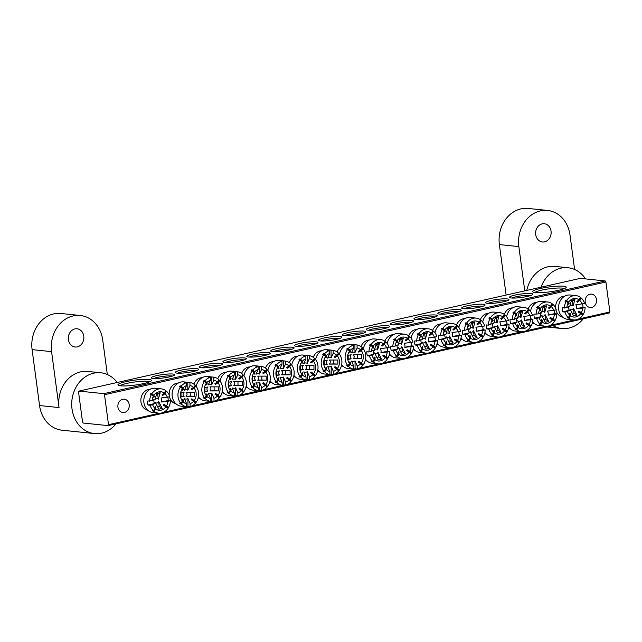 <?xml version="1.0" encoding="UTF-8"?>
<svg xmlns="http://www.w3.org/2000/svg" width="642" height="642" viewBox="0 0 642 642"><rect width="100%" height="100%" fill="white"/><g stroke="black" fill="none" stroke-linecap="round" stroke-linejoin="round"><path stroke-width="0.96" d="M68.413 339.626A9.165 7.752 95.9 0 0 75.146 347.017A9.165 7.752 95.9 0 0 83.765 336.175A9.165 7.752 95.9 0 0 77.032 328.784A9.165 7.752 95.9 0 0 68.413 339.626M117.221 382.48A30.559 25.841 95.9 0 0 100.754 372.777L87.769 371.429A30.559 25.841 95.9 0 0 59.032 407.574L51.577 351.639A30.559 25.841 -84.1 0 1 80.306 315.495A30.559 25.841 -84.1 0 1 102.736 340.14L107.318 374.511M100.754 372.777A30.559 25.841 95.9 0 0 72.016 408.922A30.559 25.841 95.9 0 0 94.446 433.567A30.559 25.841 95.9 0 0 116.025 423.84M80.306 315.495L60.838 313.481A30.559 25.841 95.9 0 0 32.1 349.625L39.563 405.551L59.032 407.574M94.446 433.567L61.993 430.196A30.559 25.841 -84.1 0 1 39.563 405.551M147.861 410.35A10.593 8.956 -84.1 0 1 140.959 401.956A10.593 8.956 -84.1 0 1 150.035 389.381M562.617 317.116A10.593 8.956 -84.1 0 1 555.948 309.95M120.56 385.818A16.909 2.472 172.4 0 1 118.184 385.208A16.909 2.472 172.4 0 1 128.705 381.091A16.909 2.472 172.4 0 1 148.864 379.454A16.909 2.472 172.4 0 1 151.335 380.778A16.909 2.472 172.4 0 1 138.343 384.59A16.909 2.472 172.4 0 1 120.56 385.818M149.682 381.797A15.28 2.231 -7.6 0 0 147.716 381.356A15.28 2.231 -7.6 0 0 132.083 382.391A15.28 2.231 -7.6 0 0 120.046 385.754M535.316 292.583A16.909 2.472 172.4 0 1 532.94 291.974A16.909 2.472 172.4 0 1 543.461 287.857A16.909 2.472 172.4 0 1 563.628 286.212A16.909 2.472 172.4 0 1 566.092 287.544A16.909 2.472 172.4 0 1 553.099 291.356A16.909 2.472 172.4 0 1 535.316 292.583M564.438 288.563A15.28 2.231 -7.6 0 0 562.472 288.122A15.28 2.231 -7.6 0 0 546.84 289.157A15.28 2.231 -7.6 0 0 534.802 292.519M534.313 323.48A10.593 8.956 -84.1 0 1 532.435 322.798M510.438 328.848A10.593 8.956 -84.1 0 1 508.56 328.166M486.556 334.217A10.593 8.956 -84.1 0 1 484.686 333.535M462.681 339.586A10.593 8.956 -84.1 0 1 460.812 338.904M438.807 344.955A10.593 8.956 -84.1 0 1 436.937 344.272M414.933 350.315A10.593 8.956 -84.1 0 1 413.055 349.633M391.058 355.684A10.593 8.956 -84.1 0 1 389.18 355.002M511.265 297.984A11.813 1.725 172.4 0 1 509.612 297.559A11.813 1.725 172.4 0 1 516.962 294.686A11.813 1.725 172.4 0 1 531.054 293.538A11.813 1.725 172.4 0 1 532.78 294.469A11.813 1.725 172.4 0 1 523.695 297.126A11.813 1.725 172.4 0 1 511.265 297.984M530.629 295.553A10.184 1.485 -7.6 0 0 529.899 295.44A10.184 1.485 -7.6 0 0 520.405 295.994A10.184 1.485 -7.6 0 0 511.971 298.04M487.39 303.353A11.813 1.725 172.4 0 1 485.737 302.928A11.813 1.725 172.4 0 1 493.088 300.055A11.813 1.725 172.4 0 1 507.172 298.907A11.813 1.725 172.4 0 1 508.897 299.838A11.813 1.725 172.4 0 1 499.821 302.494A11.813 1.725 172.4 0 1 487.39 303.353M506.747 300.921A10.184 1.485 -7.6 0 0 506.024 300.809A10.184 1.485 -7.6 0 0 496.531 301.363A10.184 1.485 -7.6 0 0 488.097 303.409M463.516 308.722A11.813 1.725 172.4 0 1 461.855 308.296A11.813 1.725 172.4 0 1 469.214 305.415A11.813 1.725 172.4 0 1 483.298 304.276A11.813 1.725 172.4 0 1 485.023 305.199A11.813 1.725 172.4 0 1 475.947 307.863A11.813 1.725 172.4 0 1 463.516 308.722M482.872 306.282A10.184 1.485 -7.6 0 0 482.15 306.178A10.184 1.485 -7.6 0 0 472.648 306.724A10.184 1.485 -7.6 0 0 464.214 308.778M439.642 314.082A11.813 1.725 172.4 0 1 437.98 313.657A11.813 1.725 172.4 0 1 445.331 310.784A11.813 1.725 172.4 0 1 459.423 309.637A11.813 1.725 172.4 0 1 461.149 310.567A11.813 1.725 172.4 0 1 452.072 313.232A11.813 1.725 172.4 0 1 439.642 314.082M458.998 311.651A10.184 1.485 -7.6 0 0 458.276 311.547A10.184 1.485 -7.6 0 0 448.774 312.092A10.184 1.485 -7.6 0 0 440.34 314.139M415.767 319.451A11.813 1.725 172.4 0 1 414.106 319.026A11.813 1.725 172.4 0 1 421.457 316.153A11.813 1.725 172.4 0 1 435.549 315.005A11.813 1.725 172.4 0 1 437.274 315.936A11.813 1.725 172.4 0 1 428.19 318.601A11.813 1.725 172.4 0 1 415.767 319.451M435.124 317.02A10.184 1.485 -7.6 0 0 434.393 316.907A10.184 1.485 -7.6 0 0 424.9 317.461A10.184 1.485 -7.6 0 0 416.465 319.507M391.885 324.82A11.813 1.725 172.4 0 1 390.232 324.395A11.813 1.725 172.4 0 1 397.583 321.522A11.813 1.725 172.4 0 1 411.674 320.374A11.813 1.725 172.4 0 1 413.4 321.305A11.813 1.725 172.4 0 1 404.316 323.961A11.813 1.725 172.4 0 1 391.885 324.82M411.249 322.388A10.184 1.485 -7.6 0 0 410.519 322.276A10.184 1.485 -7.6 0 0 401.025 322.83A10.184 1.485 -7.6 0 0 392.591 324.876M368.01 330.189A11.813 1.725 172.4 0 1 366.357 329.763A11.813 1.725 172.4 0 1 373.708 326.89A11.813 1.725 172.4 0 1 387.792 325.743A11.813 1.725 172.4 0 1 389.517 326.674A11.813 1.725 172.4 0 1 380.441 329.33A11.813 1.725 172.4 0 1 368.01 330.189M387.375 327.757A10.184 1.485 -7.6 0 0 386.644 327.645A10.184 1.485 -7.6 0 0 377.151 328.198A10.184 1.485 -7.6 0 0 368.717 330.245M367.184 361.053A10.593 8.956 -84.1 0 1 365.306 360.371M344.136 335.557A11.813 1.725 172.4 0 1 342.483 335.132A11.813 1.725 172.4 0 1 349.834 332.251A11.813 1.725 172.4 0 1 363.918 331.112A11.813 1.725 172.4 0 1 365.643 332.034A11.813 1.725 172.4 0 1 356.567 334.699A11.813 1.725 172.4 0 1 344.136 335.557M363.492 333.118A10.184 1.485 -7.6 0 0 362.77 333.013A10.184 1.485 -7.6 0 0 353.269 333.559A10.184 1.485 -7.6 0 0 344.834 335.614M176.173 403.987A10.593 8.956 -84.1 0 1 169.496 396.82M200.047 398.626A10.593 8.956 -84.1 0 1 198.177 397.944M223.922 393.257A10.593 8.956 -84.1 0 1 222.052 392.575M247.804 387.888A10.593 8.956 -84.1 0 1 245.926 387.206M271.678 382.52A10.593 8.956 -84.1 0 1 269.8 381.838M295.553 377.151A10.593 8.956 -84.1 0 1 293.683 376.469M319.427 371.79A10.593 8.956 -84.1 0 1 317.557 371.108M153.133 378.491A11.813 1.725 172.4 0 1 151.472 378.066A11.813 1.725 172.4 0 1 158.823 375.193A11.813 1.725 172.4 0 1 172.915 374.045A11.813 1.725 172.4 0 1 174.64 374.976A11.813 1.725 172.4 0 1 165.556 377.632A11.813 1.725 172.4 0 1 153.133 378.491M172.489 376.06A10.184 1.485 -7.6 0 0 171.759 375.947A10.184 1.485 -7.6 0 0 162.266 376.501A10.184 1.485 -7.6 0 0 153.831 378.547M177.007 373.122A11.813 1.725 172.4 0 1 175.346 372.697A11.813 1.725 172.4 0 1 182.697 369.824A11.813 1.725 172.4 0 1 196.789 368.677A11.813 1.725 172.4 0 1 198.514 369.607A11.813 1.725 172.4 0 1 189.438 372.272A11.813 1.725 172.4 0 1 177.007 373.122M196.364 370.691A10.184 1.485 -7.6 0 0 195.641 370.578A10.184 1.485 -7.6 0 0 186.14 371.132A10.184 1.485 -7.6 0 0 177.706 373.179M200.882 367.754A11.813 1.725 172.4 0 1 199.221 367.328A11.813 1.725 172.4 0 1 206.58 364.455A11.813 1.725 172.4 0 1 220.663 363.308A11.813 1.725 172.4 0 1 222.389 364.239A11.813 1.725 172.4 0 1 213.313 366.903A11.813 1.725 172.4 0 1 200.882 367.754M220.238 365.322A10.184 1.485 -7.6 0 0 219.516 365.218A10.184 1.485 -7.6 0 0 210.014 365.763A10.184 1.485 -7.6 0 0 201.58 367.81M224.756 362.393A11.813 1.725 172.4 0 1 223.103 361.968A11.813 1.725 172.4 0 1 230.454 359.087A11.813 1.725 172.4 0 1 244.538 357.947A11.813 1.725 172.4 0 1 246.263 358.87A11.813 1.725 172.4 0 1 237.187 361.534A11.813 1.725 172.4 0 1 224.756 362.393M244.112 359.953A10.184 1.485 -7.6 0 0 243.39 359.849A10.184 1.485 -7.6 0 0 233.897 360.395A10.184 1.485 -7.6 0 0 225.462 362.449M248.631 357.024A11.813 1.725 172.4 0 1 246.977 356.599A11.813 1.725 172.4 0 1 254.328 353.726A11.813 1.725 172.4 0 1 268.42 352.578A11.813 1.725 172.4 0 1 270.146 353.509A11.813 1.725 172.4 0 1 261.061 356.166A11.813 1.725 172.4 0 1 248.631 357.024M267.995 354.593A10.184 1.485 -7.6 0 0 267.265 354.48A10.184 1.485 -7.6 0 0 257.771 355.034A10.184 1.485 -7.6 0 0 249.337 357.08M272.513 351.655A11.813 1.725 172.4 0 1 270.852 351.23A11.813 1.725 172.4 0 1 278.203 348.357A11.813 1.725 172.4 0 1 292.295 347.21A11.813 1.725 172.4 0 1 294.02 348.141A11.813 1.725 172.4 0 1 284.936 350.797A11.813 1.725 172.4 0 1 272.513 351.655M291.869 349.224A10.184 1.485 -7.6 0 0 291.139 349.112A10.184 1.485 -7.6 0 0 281.645 349.665A10.184 1.485 -7.6 0 0 273.211 351.712M296.387 346.287A11.813 1.725 172.4 0 1 294.726 345.861A11.813 1.725 172.4 0 1 302.077 342.988A11.813 1.725 172.4 0 1 316.169 341.841A11.813 1.725 172.4 0 1 317.894 342.772A11.813 1.725 172.4 0 1 308.81 345.436A11.813 1.725 172.4 0 1 296.387 346.287M315.744 343.855A10.184 1.485 -7.6 0 0 315.013 343.743A10.184 1.485 -7.6 0 0 305.52 344.297A10.184 1.485 -7.6 0 0 297.085 346.343M343.301 366.422A10.593 8.956 -84.1 0 1 341.432 365.739M320.262 340.918A11.813 1.725 172.4 0 1 318.601 340.493A11.813 1.725 172.4 0 1 325.951 337.62A11.813 1.725 172.4 0 1 340.043 336.472A11.813 1.725 172.4 0 1 341.769 337.403A11.813 1.725 172.4 0 1 332.692 340.067A11.813 1.725 172.4 0 1 320.262 340.918M339.618 338.486A10.184 1.485 -7.6 0 0 338.896 338.382A10.184 1.485 -7.6 0 0 329.394 338.928A10.184 1.485 -7.6 0 0 320.96 340.974M117.935 407.124A6.725 5.682 95.9 0 0 122.871 412.549A6.725 5.682 95.9 0 0 129.194 404.596A6.725 5.682 95.9 0 0 124.259 399.18A6.725 5.682 95.9 0 0 117.935 407.124M585.215 302.085A6.725 5.682 95.9 0 0 590.15 307.51A6.725 5.682 95.9 0 0 596.474 299.557A6.725 5.682 95.9 0 0 591.539 294.132A6.725 5.682 95.9 0 0 585.215 302.085M555.659 308.2A10.593 8.956 -84.1 0 1 564.799 296.147M528.125 308.995A10.593 8.956 -84.1 0 1 536.487 302.51M504.251 314.355A10.593 8.956 -84.1 0 1 512.613 307.879M480.368 319.724A10.593 8.956 -84.1 0 1 488.731 313.248M456.494 325.093A10.593 8.956 -84.1 0 1 464.856 318.617M432.62 330.461A10.593 8.956 -84.1 0 1 440.982 323.977M408.745 335.83A10.593 8.956 -84.1 0 1 417.107 329.346M384.871 341.191A10.593 8.956 -84.1 0 1 393.233 334.715M169.207 395.071A10.593 8.956 -84.1 0 1 178.348 383.017M193.86 384.133A10.593 8.956 -84.1 0 1 202.222 377.648M217.734 378.764A10.593 8.956 -84.1 0 1 226.096 372.288M241.617 373.395A10.593 8.956 -84.1 0 1 249.979 366.919M265.491 368.026A10.593 8.956 -84.1 0 1 273.853 361.55M289.365 362.666A10.593 8.956 -84.1 0 1 297.728 356.182M313.24 357.297A10.593 8.956 -84.1 0 1 321.602 350.813M337.114 351.928A10.593 8.956 -84.1 0 1 345.476 345.452M605.904 282.007L609.9 311.972L609.491 312.911L108.097 425.622L83.219 423.038L82.545 421.987L78.549 392.021L78.95 391.082L103.835 393.658L605.229 280.947L605.904 282.007L104.51 394.718L108.506 424.675L159.497 413.215M163.63 412.284L189.358 406.506M191.942 405.921L213.232 401.138M215.816 400.56L237.107 395.769M239.691 395.191L260.981 390.4M263.565 389.822L284.855 385.04M287.439 384.454L308.738 379.671M311.314 379.085L332.612 374.302M335.196 373.724L356.487 368.933M359.071 368.356L378.812 363.918M382.945 362.987L402.686 358.549M406.819 357.618L426.561 353.18M430.694 352.249L450.435 347.812M454.576 346.889L474.318 342.451M478.451 341.52L498.192 337.082M502.325 336.151L522.066 331.713M526.199 330.782L545.941 326.345M550.074 325.414L574.253 319.981M578.386 319.05L609.9 311.972M360.997 346.56A10.593 8.956 -84.1 0 1 369.359 340.083M78.95 391.082L580.344 278.371L605.229 280.947M108.097 425.622L108.506 424.675M104.51 394.718L103.835 393.658M535.701 234.587A9.165 7.752 95.9 0 0 542.426 241.978A9.165 7.752 95.9 0 0 551.045 231.136A9.165 7.752 95.9 0 0 544.32 223.745A9.165 7.752 95.9 0 0 535.701 234.587M585.544 278.909A30.559 25.841 95.9 0 0 568.034 267.738L555.057 266.39A30.559 25.841 95.9 0 0 526.785 290.409M568.034 267.738A30.559 25.841 95.9 0 0 541.046 287.207M574.606 269.471L570.016 235.1A30.559 25.841 -84.1 0 0 547.594 210.456A30.559 25.841 -84.1 0 0 518.856 246.6L524.763 290.866M547.594 210.456L528.117 208.433A30.559 25.841 95.9 0 0 499.388 244.578L506.121 295.055M552.882 325.638A30.559 25.841 95.9 0 0 561.734 328.519A30.559 25.841 95.9 0 0 583.313 318.793M377.921 352.097L381.573 359.119L378.162 359.889L374.511 352.867A2.327 1.966 -84.1 0 0 377.921 352.097L378.571 356.984L381.573 359.119M384.783 341.801L385.762 341.905A12.222 10.336 95.9 0 1 389.132 347.45L380.385 348.702A4.654 3.94 -84.1 0 1 381.043 350.612A4.654 3.94 -84.1 0 1 380.923 352.699L387.182 352.001A9.309 7.873 95.9 0 1 385.93 356.503L383.25 355.082A6.982 5.906 -84.1 0 1 382.744 355.925L387.415 358.974A12.222 10.336 95.9 0 1 380.915 363.701A12.222 10.336 95.9 0 1 378.05 363.87A12.222 10.336 95.9 0 1 373.564 362.088L375.016 359.68A9.309 7.873 95.9 0 0 385.425 357.345M374.326 358.918L375.097 357.642L375.016 359.68M375.097 357.642A6.982 5.906 -84.1 0 1 374.398 357.072L374.318 359.111L372.866 361.518A12.222 10.336 95.9 0 1 369.487 355.981L371.975 355.419A9.309 7.873 95.9 0 0 374.318 359.111M371.975 355.419L373.909 354.272A4.654 3.94 -84.1 0 1 373.251 352.362A4.654 3.94 -84.1 0 1 373.379 350.275L368.957 351.985L366.791 351.76A12.222 10.336 95.9 0 0 367.328 355.756L369.487 355.981M386.653 348.004A9.309 7.873 95.9 0 0 384.301 344.313L382.054 346.126A6.982 5.906 -84.1 0 0 381.364 345.557L383.611 343.743L385.064 341.335A12.222 10.336 95.9 0 0 380.57 339.554L374.727 338.952A12.222 10.336 95.9 0 0 371.87 339.12A12.222 10.336 95.9 0 0 363.356 348.895M380.57 339.554A12.222 10.336 95.9 0 0 377.713 339.73A12.222 10.336 95.9 0 0 371.204 344.449L373.203 346.078L373.716 347.274L370.129 344.337L371.204 344.449M387.142 347.892A12.222 10.336 -84.1 0 1 387.503 351.214L389.67 351.439L387.182 352.001M386.653 358.356A12.222 10.336 95.9 0 0 386.845 358.019L387.928 358.132A12.222 10.336 95.9 0 0 389.67 351.439M387.928 358.132L385.93 356.503M383.611 343.743A9.309 7.873 95.9 0 0 373.203 346.078M384.301 344.313L385.762 341.905M373.909 354.272L367.328 355.756M370.129 344.337A12.222 10.336 95.9 0 0 369.615 345.179L370.699 345.292L372.689 346.921A9.309 7.873 95.9 0 0 371.437 351.423M370.699 345.292A12.222 10.336 95.9 0 0 368.957 351.985M387.503 351.214L380.923 352.699M373.716 347.274A6.982 5.906 -84.1 0 0 373.211 348.116L372.689 346.921M382.054 346.126L383.394 343.911M386.845 358.019L383.25 355.082M372.866 361.518L371.782 361.406A12.222 10.336 95.9 0 0 372.48 361.976L372.761 361.51M372.48 361.976L373.564 362.088M365.547 359.287A12.222 10.336 95.9 0 0 372.208 363.268L378.05 363.87M376.974 345.003L379.478 343.438L376.068 344.2L374.214 350.652A2.327 1.966 -84.1 0 1 377.624 349.89L376.974 345.003L375.698 345.284M379.478 343.438L377.624 349.89M376.766 357.393L378.571 356.984M351.254 358.822L348.181 359.408L348.149 355.347L351.222 354.761A2.327 1.966 -84.1 0 0 351.254 358.822L348.157 358.982M357.233 366.06A9.309 7.873 95.9 0 0 360.756 363.725L362.513 365.691A12.222 10.336 95.9 0 1 357.249 369.014L357.233 366.06L355.026 360.94A4.654 3.94 -84.1 0 1 353.309 361.502A4.654 3.94 -84.1 0 1 351.575 361.117L353.774 366.237A9.309 7.873 95.9 0 1 350.219 364.271L350.524 362.441A6.982 5.906 -84.1 0 1 349.906 361.751L349.609 363.581L347.876 365.723L346.792 365.611A12.222 10.336 95.9 0 0 347.41 366.301L348.494 366.413A12.222 10.336 95.9 0 0 353.798 369.19L353.774 366.237M354.97 352.594L357.096 347.924L357.072 344.971L354.906 344.746L354.97 352.594A4.654 3.94 -84.1 0 0 353.236 352.209A4.654 3.94 -84.1 0 0 351.511 352.771L353.646 348.1A9.309 7.873 95.9 0 0 350.115 350.428L350.444 351.896A6.982 5.906 -84.1 0 0 349.842 352.643L349.513 351.182A9.309 7.873 95.9 0 0 349.609 363.581L350.524 362.441M341.672 364.656A12.222 10.336 95.9 0 0 348.333 368.628L352.009 369.014A12.222 10.336 -84.1 0 1 351.639 368.965L353.798 369.19M361.903 365.009A12.222 10.336 95.9 0 0 362.04 364.833L363.123 364.945A12.222 10.336 95.9 0 0 365.796 356.551A12.222 10.336 95.9 0 0 362.995 348.437L361.269 350.58L358.798 352.185L360.643 349.898A9.309 7.873 95.9 0 0 357.096 347.924M357.249 369.014L355.09 368.789A12.222 10.336 -84.1 0 1 353.798 369.014M350.444 351.896L347.274 348.357A12.222 10.336 95.9 0 0 346.672 349.104L347.755 349.216A12.222 10.336 95.9 0 0 345.083 357.61A12.222 10.336 95.9 0 0 347.876 365.723L347.41 366.301M347.755 349.216L349.513 351.182M348.494 366.413L350.219 364.271M363.123 364.945L361.358 362.979A9.309 7.873 95.9 0 0 361.269 350.58M353.646 348.1L353.622 345.147A12.222 10.336 95.9 0 0 348.357 348.462L350.115 350.428M354.906 344.746A12.222 10.336 95.9 0 0 354.536 344.698A12.222 10.336 95.9 0 0 351.455 344.923L353.622 345.147M357.072 344.971A12.222 10.336 95.9 0 1 362.377 347.747L360.652 349.89L358.18 351.495A6.982 5.906 -84.1 0 1 358.798 352.185M355.09 368.789L355.026 360.94M361.919 348.325L362.995 348.437M362.04 364.833L358.87 361.294L361.358 362.979M360.756 363.725L358.26 362.04A6.982 5.906 -84.1 0 0 358.87 361.294M347.274 348.357L348.357 348.462M354.536 344.698L350.853 344.321A12.222 10.336 95.9 0 0 339.482 354.264M357.385 358.509L361.735 358.717L361.703 354.649L353.132 354.665A2.327 1.966 -84.1 0 1 353.164 358.726L357.385 358.509L357.353 354.641M361.735 358.717L353.164 358.726M158.606 401.402L162.257 408.424L158.847 409.187L155.195 402.165A2.327 1.966 -84.1 0 0 158.606 401.402L159.256 406.29L162.257 408.424M165.459 391.106L166.447 391.203A12.222 10.336 95.9 0 1 169.817 396.748L161.07 398A4.654 3.94 -84.1 0 1 161.728 399.91A4.654 3.94 -84.1 0 1 161.599 401.996L167.867 401.298A9.309 7.873 95.9 0 1 166.615 405.8L163.935 404.38A6.982 5.906 -84.1 0 1 163.429 405.222L168.1 408.28A12.222 10.336 95.9 0 1 161.591 412.999A12.222 10.336 95.9 0 1 158.734 413.175A12.222 10.336 95.9 0 1 154.24 411.394L155.701 408.986A9.309 7.873 95.9 0 0 166.109 406.643M155.011 408.224L155.781 406.948L155.701 408.986M155.781 406.948A6.982 5.906 -84.1 0 1 155.083 406.37L155.003 408.416L153.55 410.824A12.222 10.336 95.9 0 1 150.172 405.279L152.652 404.725A9.309 7.873 95.9 0 0 155.003 408.416M152.652 404.725L154.594 403.577A4.654 3.94 -84.1 0 1 153.936 401.667A4.654 3.94 -84.1 0 1 154.056 399.581L152.122 400.728L147.475 401.057A12.222 10.336 95.9 0 0 148.005 405.054L150.172 405.279M167.337 397.31A9.309 7.873 95.9 0 0 164.986 393.618L162.739 395.432A6.982 5.906 -84.1 0 0 162.041 394.862L164.288 393.04L165.748 390.633A12.222 10.336 95.9 0 0 161.254 388.859L155.412 388.25A12.222 10.336 95.9 0 0 152.555 388.426A12.222 10.336 95.9 0 0 143.8 401.033A12.222 10.336 95.9 0 0 152.892 412.565L158.734 413.175M161.254 388.859A12.222 10.336 95.9 0 0 158.397 389.028A12.222 10.336 95.9 0 0 151.889 393.747L153.887 395.384L154.401 396.579L150.806 393.634L151.889 393.747M167.827 397.197A12.222 10.336 -84.1 0 1 168.188 400.52L170.355 400.744L167.867 401.298M167.337 407.654A12.222 10.336 95.9 0 0 167.53 407.325L168.605 407.437A12.222 10.336 95.9 0 0 170.355 400.744M168.605 407.437L166.615 405.8M164.288 393.04A9.309 7.873 95.9 0 0 153.887 395.384M164.986 393.618L166.447 391.203M154.594 403.577L148.005 405.054M150.806 393.634A12.222 10.336 95.9 0 0 150.3 394.477L151.384 394.589L153.374 396.226A9.309 7.873 95.9 0 0 152.122 400.728M151.384 394.589A12.222 10.336 95.9 0 0 149.642 401.282M168.188 400.52L161.599 401.996M154.401 396.579A6.982 5.906 -84.1 0 0 153.887 397.422L153.374 396.226M162.739 395.432L164.079 393.217M167.53 407.325L163.935 404.38M153.55 410.824L152.467 410.711A12.222 10.336 95.9 0 0 153.165 411.281L153.446 410.808M153.165 411.281L154.24 411.394M157.659 394.3L160.163 392.735L156.752 393.506L154.899 399.958A2.327 1.966 -84.1 0 1 158.309 399.188L157.659 394.3L156.383 394.589M160.163 392.735L158.309 399.188M157.442 406.691L159.256 406.29M573.362 308.168L577.014 315.19L573.603 315.952L569.952 308.93A2.327 1.966 -84.1 0 0 573.362 308.168L574.012 313.055L577.014 315.19M580.224 297.872L581.203 297.968A12.222 10.336 95.9 0 1 584.573 303.514L575.826 304.765A4.654 3.94 -84.1 0 1 576.484 306.675A4.654 3.94 -84.1 0 1 576.364 308.762L582.623 308.064A9.309 7.873 95.9 0 1 581.371 312.566L578.691 311.145A6.982 5.906 -84.1 0 1 578.185 311.988L582.856 315.045A12.222 10.336 95.9 0 1 576.356 319.764A12.222 10.336 95.9 0 1 573.491 319.933A12.222 10.336 95.9 0 1 569.005 318.159L570.457 315.752A9.309 7.873 95.9 0 0 580.866 313.408M569.767 314.989L570.537 313.705L570.457 315.752M570.537 313.705A6.982 5.906 -84.1 0 1 569.839 313.135L569.759 315.182L568.306 317.589A12.222 10.336 95.9 0 1 564.928 312.044L567.416 311.49A9.309 7.873 95.9 0 0 569.759 315.182M567.416 311.49L569.35 310.343A4.654 3.94 -84.1 0 1 568.692 308.433A4.654 3.94 -84.1 0 1 568.82 306.346L566.878 307.494L562.231 307.823A12.222 10.336 95.9 0 0 562.769 311.819L564.928 312.044M582.093 304.075A9.309 7.873 95.9 0 0 579.742 300.376L577.495 302.197A6.982 5.906 -84.1 0 0 576.805 301.628L579.052 299.806L580.504 297.398A12.222 10.336 95.9 0 0 576.01 295.625L570.168 295.015A12.222 10.336 95.9 0 0 567.311 295.192A12.222 10.336 95.9 0 0 558.556 307.799A12.222 10.336 95.9 0 0 567.648 319.331L573.491 319.933M576.01 295.625A12.222 10.336 95.9 0 0 573.154 295.793A12.222 10.336 95.9 0 0 566.645 300.512L568.643 302.149L569.157 303.345L565.57 300.4L566.645 300.512M582.583 303.963A12.222 10.336 -84.1 0 1 582.944 307.285L585.111 307.51L582.623 308.064M582.093 314.42A12.222 10.336 95.9 0 0 582.286 314.09L583.369 314.203A12.222 10.336 95.9 0 0 585.111 307.51M583.369 314.203L581.371 312.566M579.052 299.806A9.309 7.873 95.9 0 0 568.643 302.149M579.742 300.376L581.203 297.968M569.35 310.343L562.769 311.819M565.57 300.4A12.222 10.336 95.9 0 0 565.056 301.242L566.14 301.355L568.13 302.992A9.309 7.873 95.9 0 0 566.878 307.494M566.14 301.355A12.222 10.336 95.9 0 0 564.398 308.048M582.944 307.285L576.364 308.762M569.157 303.345A6.982 5.906 -84.1 0 0 568.652 304.188L568.13 302.992M577.495 302.197L578.835 299.983M582.286 314.09L578.691 311.145M568.306 317.589L567.223 317.477A12.222 10.336 95.9 0 0 567.921 318.047L568.202 317.573M567.921 318.047L569.005 318.159M572.415 301.066L574.919 299.501L571.508 300.271L569.655 306.724A2.327 1.966 -84.1 0 1 573.065 305.953L572.415 301.066L571.139 301.355M574.919 299.501L573.065 305.953M572.207 313.457L574.012 313.055M401.796 346.728L405.447 353.758L402.036 354.52L398.385 347.499A2.327 1.966 -84.1 0 0 401.796 346.728L402.446 351.615L405.447 353.758M408.657 336.44L409.636 336.536A12.222 10.336 95.9 0 1 413.007 342.082L404.259 343.334A4.654 3.94 -84.1 0 1 404.925 345.244A4.654 3.94 -84.1 0 1 404.797 347.33L411.065 346.632A9.309 7.873 95.9 0 1 409.805 351.134L407.124 349.713A6.982 5.906 -84.1 0 1 406.619 350.556L411.289 353.606A12.222 10.336 95.9 0 1 404.789 358.332A12.222 10.336 95.9 0 1 401.924 358.501A12.222 10.336 95.9 0 1 397.438 356.727L398.891 354.32A9.309 7.873 95.9 0 0 409.299 351.976M398.2 353.557L398.979 352.273L398.891 354.32M398.979 352.273A6.982 5.906 -84.1 0 1 398.281 351.704L398.192 353.742L396.74 356.149A12.222 10.336 95.9 0 1 393.361 350.612L395.849 350.05A9.309 7.873 95.9 0 0 398.192 353.742M395.849 350.05L397.783 348.911A4.654 3.94 -84.1 0 1 397.125 347.001A4.654 3.94 -84.1 0 1 397.254 344.915L395.312 346.062L390.665 346.391A12.222 10.336 95.9 0 0 391.203 350.388L393.361 350.612M410.527 342.635A9.309 7.873 95.9 0 0 408.184 338.944L405.937 340.766A6.982 5.906 -84.1 0 0 405.238 340.188L407.485 338.374L408.938 335.967A12.222 10.336 95.9 0 0 404.452 334.185L398.61 333.583A12.222 10.336 95.9 0 0 395.745 333.752A12.222 10.336 95.9 0 0 387.23 343.534M404.452 334.185A12.222 10.336 95.9 0 0 401.587 334.362A12.222 10.336 95.9 0 0 395.087 339.08L397.077 340.717L397.591 341.913L394.003 338.968L395.087 339.08M411.024 342.531A12.222 10.336 -84.1 0 1 411.378 345.853L413.544 346.078L411.065 346.632M410.527 352.988A12.222 10.336 95.9 0 0 410.719 352.659L411.803 352.771A12.222 10.336 95.9 0 0 413.544 346.078M411.803 352.771L409.805 351.134M407.485 338.374A9.309 7.873 95.9 0 0 397.077 340.717M408.184 338.944L409.636 336.536M397.783 348.911L391.203 350.388M394.003 338.968A12.222 10.336 95.9 0 0 393.49 339.811L394.573 339.923L396.571 341.56A9.309 7.873 95.9 0 0 395.312 346.062M394.573 339.923A12.222 10.336 95.9 0 0 392.832 346.616M411.378 345.853L404.797 347.33M397.591 341.913A6.982 5.906 -84.1 0 0 397.085 342.748L396.571 341.56M405.937 340.766L407.277 338.543M410.719 352.659L407.124 349.713M396.74 356.149L395.657 356.037A12.222 10.336 95.9 0 0 396.355 356.615L396.636 356.141M396.355 356.615L397.438 356.727M387.439 349.705A12.222 10.336 95.9 0 0 387.953 351.262M389.429 353.927A12.222 10.336 95.9 0 0 396.082 357.899L401.924 358.501M400.849 339.634L403.353 338.069L399.942 338.832L398.088 345.284A2.327 1.966 -84.1 0 1 401.499 344.521L400.849 339.634L399.573 339.923M403.353 338.069L401.499 344.521M400.64 352.025L402.446 351.615M327.372 364.191L324.306 364.776L324.274 360.708L327.348 360.13A2.327 1.966 -84.1 0 0 327.372 364.191L324.274 364.351M333.35 371.421A9.309 7.873 95.9 0 0 336.881 369.094L338.639 371.06A12.222 10.336 95.9 0 1 333.375 374.382L333.35 371.421L331.152 366.309A4.654 3.94 -84.1 0 1 329.434 366.871A4.654 3.94 -84.1 0 1 327.701 366.486L329.9 371.598A9.309 7.873 95.9 0 1 326.345 369.632L326.65 367.802A6.982 5.906 -84.1 0 1 326.032 367.12L325.727 368.949L324.001 371.092L322.918 370.98A12.222 10.336 95.9 0 0 323.536 371.67L324.619 371.782A12.222 10.336 95.9 0 0 329.924 374.559L329.9 371.598M331.087 357.955L333.222 353.293L333.198 350.339L331.031 350.115L331.087 357.955A4.654 3.94 -84.1 0 0 329.362 357.578A4.654 3.94 -84.1 0 0 327.637 358.132L329.763 353.469A9.309 7.873 95.9 0 0 326.24 355.796L326.569 357.257A6.982 5.906 -84.1 0 0 325.967 358.011L325.638 356.551A9.309 7.873 95.9 0 0 325.727 368.949L326.65 367.802M317.798 370.025A12.222 10.336 95.9 0 0 324.459 373.997L328.134 374.382A12.222 10.336 -84.1 0 1 327.757 374.334L329.924 374.559M338.029 370.378A12.222 10.336 95.9 0 0 338.165 370.201L339.241 370.314A12.222 10.336 95.9 0 0 341.913 361.919A12.222 10.336 95.9 0 0 339.12 353.806L337.387 355.949L334.923 357.554L336.769 355.267A9.309 7.873 95.9 0 0 333.222 353.293M333.375 374.382L331.216 374.158A12.222 10.336 -84.1 0 1 329.924 374.382M326.569 357.257L323.399 353.718A12.222 10.336 95.9 0 0 322.798 354.472L323.873 354.585A12.222 10.336 95.9 0 0 321.201 362.979A12.222 10.336 95.9 0 0 324.001 371.092L323.536 371.67M323.873 354.585L325.638 356.551M324.619 371.782L326.345 369.632M339.241 370.314L337.483 368.347A9.309 7.873 95.9 0 0 337.387 355.949M329.763 353.469L329.747 350.516A12.222 10.336 95.9 0 0 324.483 353.83L326.24 355.796M331.031 350.115A12.222 10.336 95.9 0 0 330.654 350.067A12.222 10.336 95.9 0 0 327.58 350.291L329.747 350.516M333.198 350.339A12.222 10.336 95.9 0 1 338.503 353.116L336.777 355.259L334.305 356.864A6.982 5.906 -84.1 0 1 334.923 357.554M331.216 374.158L331.152 366.309M338.037 353.694L339.12 353.806M338.165 370.201L334.988 366.662L337.483 368.347M336.881 369.094L334.386 367.409A6.982 5.906 -84.1 0 0 334.988 366.662M323.399 353.718L324.483 353.83M330.654 350.067L326.979 349.681A12.222 10.336 95.9 0 0 315.607 359.632M333.511 363.878L337.861 364.078L337.828 360.018L329.258 360.034A2.327 1.966 -84.1 0 1 329.282 364.094L333.511 363.878L333.479 360.01M337.861 364.078L329.282 364.094M425.67 341.367L429.321 348.389L425.911 349.152L422.259 342.13A2.327 1.966 -84.1 0 0 425.67 341.367L426.32 346.255L429.321 348.389M432.531 331.071L433.511 331.168A12.222 10.336 95.9 0 1 436.889 336.713L428.142 337.965A4.654 3.94 -84.1 0 1 428.8 339.875A4.654 3.94 -84.1 0 1 428.671 341.961L434.939 341.263A9.309 7.873 95.9 0 1 433.679 345.765L431.007 344.345A6.982 5.906 -84.1 0 1 430.493 345.187L435.172 348.245A12.222 10.336 95.9 0 1 428.663 352.964A12.222 10.336 95.9 0 1 425.807 353.14A12.222 10.336 95.9 0 1 421.312 351.359L422.765 348.951A9.309 7.873 95.9 0 0 433.173 346.608M422.075 348.189L422.853 346.913L422.765 348.951M422.853 346.913A6.982 5.906 -84.1 0 1 422.155 346.335L422.067 348.381L420.614 350.789A12.222 10.336 95.9 0 1 417.244 345.244L419.724 344.69A9.309 7.873 95.9 0 0 422.067 348.381M419.724 344.69L421.658 343.542A4.654 3.94 -84.1 0 1 421 341.632A4.654 3.94 -84.1 0 1 421.128 339.546L419.186 340.693L414.547 341.022A12.222 10.336 95.9 0 0 415.077 345.019L417.244 345.244M434.401 337.275A9.309 7.873 95.9 0 0 432.058 333.583L429.811 335.397A6.982 5.906 -84.1 0 0 429.113 334.827L431.36 333.005L432.812 330.598A12.222 10.336 95.9 0 0 428.326 328.824L422.484 328.214A12.222 10.336 95.9 0 0 419.619 328.391A12.222 10.336 95.9 0 0 411.105 338.165M428.326 328.824A12.222 10.336 95.9 0 0 425.461 328.993A12.222 10.336 95.9 0 0 418.961 333.712L420.951 335.349L421.465 336.544L417.878 333.599L418.961 333.712M434.899 337.162A12.222 10.336 -84.1 0 1 435.252 340.485L437.419 340.709L434.939 341.263M434.409 347.619A12.222 10.336 95.9 0 0 434.594 347.29L435.677 347.402A12.222 10.336 95.9 0 0 437.419 340.709M435.677 347.402L433.679 345.765M431.36 333.005A9.309 7.873 95.9 0 0 420.951 335.349M432.058 333.583L433.511 331.168M421.658 343.542L415.077 345.019M417.878 333.599A12.222 10.336 95.9 0 0 417.372 334.442L418.448 334.554L420.446 336.191A9.309 7.873 95.9 0 0 419.186 340.693M418.448 334.554A12.222 10.336 95.9 0 0 416.706 341.247M435.252 340.485L428.671 341.961M421.465 336.544A6.982 5.906 -84.1 0 0 420.959 337.387L420.446 336.191M429.811 335.397L431.151 333.182M434.594 347.29L431.007 344.345M420.614 350.789L419.531 350.676A12.222 10.336 95.9 0 0 420.229 351.246L420.518 350.773M420.229 351.246L421.312 351.359M411.313 344.337A12.222 10.336 95.9 0 0 411.827 345.902M413.304 348.558A12.222 10.336 95.9 0 0 419.964 352.53L425.807 353.14M424.723 334.265L427.227 332.7L423.816 333.471L421.963 339.923A2.327 1.966 -84.1 0 1 425.373 339.153L424.723 334.265L423.447 334.554M427.227 332.7L425.373 339.153M424.514 346.656L426.32 346.255M303.497 369.559L300.432 370.145L300.4 366.076L303.465 365.491A2.327 1.966 -84.1 0 0 303.497 369.559L300.4 369.72M309.476 376.79A9.309 7.873 95.9 0 0 312.999 374.463L314.765 376.429A12.222 10.336 95.9 0 1 309.5 379.751L309.476 376.79L307.277 371.678A4.654 3.94 -84.1 0 1 305.552 372.232A4.654 3.94 -84.1 0 1 303.827 371.854L306.025 376.966A9.309 7.873 95.9 0 1 302.47 375L302.775 373.171A6.982 5.906 -84.1 0 1 302.157 372.488L301.852 374.318L300.127 376.461L299.044 376.348A12.222 10.336 95.9 0 0 299.662 377.031L300.737 377.143A12.222 10.336 95.9 0 0 306.049 379.928L306.025 376.966M307.213 363.324L309.34 358.661L309.324 355.7L307.157 355.483L307.213 363.324A4.654 3.94 -84.1 0 0 305.488 362.947A4.654 3.94 -84.1 0 0 303.762 363.5L305.889 358.838A9.309 7.873 95.9 0 0 302.366 361.165L302.695 362.626A6.982 5.906 -84.1 0 0 302.093 363.38L301.764 361.911A9.309 7.873 95.9 0 0 301.852 374.318L302.775 373.171M293.924 375.393A12.222 10.336 95.9 0 0 300.584 379.366L304.26 379.751A12.222 10.336 -84.1 0 1 303.883 379.703L306.049 379.928M314.155 375.747A12.222 10.336 95.9 0 0 314.283 375.57L315.366 375.682A12.222 10.336 95.9 0 0 318.039 367.288A12.222 10.336 95.9 0 0 315.246 359.167L313.513 361.318L311.049 362.923L312.895 360.627A9.309 7.873 95.9 0 0 309.34 358.661M309.5 379.751L307.333 379.526A12.222 10.336 -84.1 0 1 306.049 379.751M302.695 362.626L299.525 359.087A12.222 10.336 95.9 0 0 298.915 359.841L299.999 359.945A12.222 10.336 95.9 0 0 297.326 368.347A12.222 10.336 95.9 0 0 300.127 376.461L299.662 377.031M299.999 359.945L301.764 361.911M300.737 377.143L302.47 375M315.366 375.682L313.609 373.716A9.309 7.873 95.9 0 0 313.513 361.318M305.889 358.838L305.865 355.877A12.222 10.336 95.9 0 0 300.608 359.199L302.366 361.165M307.157 355.483A12.222 10.336 95.9 0 0 306.78 355.435A12.222 10.336 95.9 0 0 303.706 355.66L305.865 355.877M309.324 355.7A12.222 10.336 95.9 0 1 314.628 358.485L312.895 360.627L310.431 362.232A6.982 5.906 -84.1 0 1 311.049 362.923M307.333 379.526L307.277 371.678M314.163 359.055L315.246 359.167M314.283 375.57L311.113 372.031L313.609 373.716M312.999 374.463L310.511 372.777A6.982 5.906 -84.1 0 0 311.113 372.031M299.525 359.087L300.608 359.199M306.78 355.435L303.104 355.05A12.222 10.336 95.9 0 0 291.725 365.001M309.629 369.246L313.986 369.447L313.954 365.386L305.375 365.394A2.327 1.966 -84.1 0 1 305.407 369.463L309.629 369.246L309.605 365.378M313.986 369.447L305.407 369.463M449.544 335.999L453.196 343.021L449.785 343.791L446.134 336.761A2.327 1.966 -84.1 0 0 449.544 335.999L450.202 340.886L453.196 343.021M456.406 325.703L457.385 325.807A12.222 10.336 95.9 0 1 460.763 331.344L452.016 332.604A4.654 3.94 -84.1 0 1 452.674 334.514A4.654 3.94 -84.1 0 1 452.546 336.601L458.813 335.902A9.309 7.873 95.9 0 1 457.561 340.404L454.881 338.984A6.982 5.906 -84.1 0 1 454.367 339.827L459.046 342.876A12.222 10.336 95.9 0 1 452.538 347.595A12.222 10.336 95.9 0 1 449.681 347.771A12.222 10.336 95.9 0 1 445.187 345.99L446.647 343.582A9.309 7.873 95.9 0 0 457.048 341.239M445.957 342.82L446.728 341.544L446.647 343.582M446.728 341.544A6.982 5.906 -84.1 0 1 446.029 340.974L445.949 343.013L444.489 345.42A12.222 10.336 95.9 0 1 441.118 339.875L443.598 339.321A9.309 7.873 95.9 0 0 445.949 343.013M443.598 339.321L445.54 338.173A4.654 3.94 -84.1 0 1 444.874 336.264A4.654 3.94 -84.1 0 1 445.002 334.177L443.068 335.325L438.422 335.654A12.222 10.336 95.9 0 0 438.951 339.65L441.118 339.875M458.284 331.906A9.309 7.873 95.9 0 0 455.932 328.214L453.685 330.028A6.982 5.906 -84.1 0 0 452.987 329.458L455.234 327.645L456.687 325.237A12.222 10.336 95.9 0 0 452.201 323.456L446.359 322.846A12.222 10.336 95.9 0 0 443.502 323.022A12.222 10.336 95.9 0 0 434.979 332.797M452.201 323.456A12.222 10.336 95.9 0 0 449.344 323.624A12.222 10.336 95.9 0 0 442.836 328.351L444.826 329.98L445.347 331.176L441.752 328.239L442.836 328.351M458.773 331.794A12.222 10.336 -84.1 0 1 459.134 335.116L461.293 335.341L458.813 335.902M458.284 342.25A12.222 10.336 95.9 0 0 458.468 341.921L459.552 342.034A12.222 10.336 95.9 0 0 461.293 335.341M459.552 342.034L457.561 340.404M455.234 327.645A9.309 7.873 95.9 0 0 444.826 329.98M455.932 328.214L457.385 325.807M445.54 338.173L438.951 339.65M441.752 328.239A12.222 10.336 95.9 0 0 441.247 329.081L442.322 329.194L444.32 330.823A9.309 7.873 95.9 0 0 443.068 335.325M442.322 329.194A12.222 10.336 95.9 0 0 440.581 335.878M459.134 335.116L452.546 336.601M445.347 331.176A6.982 5.906 -84.1 0 0 444.834 332.018L444.32 330.823M453.685 330.028L455.026 327.813M458.468 341.921L454.881 338.984M444.489 345.42L443.413 345.308A12.222 10.336 95.9 0 0 444.103 345.877L444.392 345.412M444.103 345.877L445.187 345.99M435.188 338.968A12.222 10.336 95.9 0 0 435.709 340.533M437.178 343.189A12.222 10.336 95.9 0 0 443.839 347.161L449.681 347.771M448.597 328.897L451.109 327.332L447.699 328.102L445.845 334.554A2.327 1.966 -84.1 0 1 449.256 333.784L448.597 328.897L447.33 329.185M451.109 327.332L449.256 333.784M448.389 341.287L450.202 340.886M279.623 374.928L276.558 375.506L276.525 371.445L279.591 370.859A2.327 1.966 -84.1 0 0 279.623 374.928L276.525 375.08M285.602 382.159A9.309 7.873 95.9 0 0 289.125 379.831L290.89 381.797A12.222 10.336 95.9 0 1 285.626 385.112L285.602 382.159L283.403 377.047A4.654 3.94 -84.1 0 1 281.678 377.6A4.654 3.94 -84.1 0 1 279.952 377.223L282.151 382.335A9.309 7.873 95.9 0 1 278.596 380.369L278.901 378.539A6.982 5.906 -84.1 0 1 278.283 377.849L277.978 379.679L276.245 381.829L275.169 381.717A12.222 10.336 95.9 0 0 275.779 382.399L276.863 382.512A12.222 10.336 95.9 0 0 282.175 385.288L282.151 382.335M283.339 368.693L285.465 364.03L285.441 361.069L283.282 360.844L283.339 368.693A4.654 3.94 -84.1 0 0 281.613 368.315A4.654 3.94 -84.1 0 0 279.888 368.869L282.015 364.207A9.309 7.873 95.9 0 0 278.492 366.534L278.821 367.994A6.982 5.906 -84.1 0 0 278.211 368.741L277.89 367.28A9.309 7.873 95.9 0 0 277.978 379.679L278.901 378.539M270.049 380.762A12.222 10.336 95.9 0 0 276.702 384.735L280.385 385.112A12.222 10.336 -84.1 0 1 280.008 385.064L282.175 385.288M290.272 381.115A12.222 10.336 95.9 0 0 290.409 380.931L291.492 381.043A12.222 10.336 95.9 0 0 294.164 372.649A12.222 10.336 95.9 0 0 291.372 364.536L289.638 366.678L287.175 368.283L289.02 365.996A9.309 7.873 95.9 0 0 285.465 364.03M285.626 385.112L283.459 384.887A12.222 10.336 -84.1 0 1 282.175 385.12M278.821 367.994L275.651 364.455A12.222 10.336 95.9 0 0 275.041 365.202L276.124 365.314A12.222 10.336 95.9 0 0 273.452 373.708A12.222 10.336 95.9 0 0 276.245 381.829L275.779 382.399M276.124 365.314L277.89 367.28M276.863 382.512L278.596 380.369M291.492 381.043L289.735 379.077A9.309 7.873 95.9 0 0 289.638 366.678M282.015 364.207L281.99 361.245A12.222 10.336 95.9 0 0 276.726 364.568L278.492 366.534M283.282 360.844A12.222 10.336 95.9 0 0 282.905 360.796A12.222 10.336 95.9 0 0 279.832 361.021L281.99 361.245M285.441 361.069A12.222 10.336 95.9 0 1 290.754 363.853L289.02 365.996L286.557 367.601A6.982 5.906 -84.1 0 1 287.175 368.283M283.459 384.887L283.403 377.047M290.288 364.423L291.372 364.536M290.409 380.931L287.239 377.392L289.735 379.077M289.125 379.831L286.637 378.146A6.982 5.906 -84.1 0 0 287.239 377.392M275.651 364.455L276.726 364.568M282.905 360.796L279.23 360.419A12.222 10.336 95.9 0 0 267.85 370.37M285.754 374.615L290.112 374.816L290.08 370.755L281.501 370.763A2.327 1.966 -84.1 0 1 281.533 374.832L285.754 374.615L285.73 370.747M290.112 374.816L281.533 374.832M473.419 330.63L477.078 337.652L473.668 338.422L470.008 331.4A2.327 1.966 -84.1 0 0 473.419 330.63L474.077 335.517L477.078 337.652M480.28 320.334L481.259 320.438A12.222 10.336 95.9 0 1 484.638 325.976L475.891 327.235A4.654 3.94 -84.1 0 1 476.549 329.145A4.654 3.94 -84.1 0 1 476.42 331.232L482.688 330.534A9.309 7.873 95.9 0 1 481.436 335.036L478.755 333.615A6.982 5.906 -84.1 0 1 478.25 334.458L482.92 337.507A12.222 10.336 95.9 0 1 476.412 342.226A12.222 10.336 95.9 0 1 473.555 342.403A12.222 10.336 95.9 0 1 469.061 340.621L470.522 338.214A9.309 7.873 95.9 0 0 480.922 335.878M469.832 337.451L470.602 336.175L470.522 338.214M470.602 336.175A6.982 5.906 -84.1 0 1 469.904 335.606L469.824 337.644L468.371 340.051A12.222 10.336 95.9 0 1 464.993 334.506L467.472 333.952A9.309 7.873 95.9 0 0 469.824 337.644M467.472 333.952L469.414 332.805A4.654 3.94 -84.1 0 1 468.756 330.895A4.654 3.94 -84.1 0 1 468.877 328.808L464.463 330.518L462.296 330.293A12.222 10.336 95.9 0 0 462.826 334.289L464.993 334.506M482.158 326.537A9.309 7.873 95.9 0 0 479.807 322.846L477.56 324.659A6.982 5.906 -84.1 0 0 476.862 324.09L479.109 322.276L480.569 319.868A12.222 10.336 95.9 0 0 476.075 318.087L470.233 317.485A12.222 10.336 95.9 0 0 467.376 317.654A12.222 10.336 95.9 0 0 458.861 327.428M476.075 318.087A12.222 10.336 95.9 0 0 473.218 318.255A12.222 10.336 95.9 0 0 466.71 322.982L468.708 324.611L469.222 325.807L465.627 322.87L466.71 322.982M482.648 326.425A12.222 10.336 -84.1 0 1 483.009 329.747L485.167 329.972L482.688 330.534M482.158 336.881A12.222 10.336 95.9 0 0 482.351 336.552L483.426 336.665A12.222 10.336 95.9 0 0 485.167 329.972M483.426 336.665L481.436 335.036M479.109 322.276A9.309 7.873 95.9 0 0 468.708 324.611M479.807 322.846L481.259 320.438M469.414 332.805L462.826 334.289M465.627 322.87A12.222 10.336 95.9 0 0 465.121 323.712L466.204 323.825L468.195 325.454A9.309 7.873 95.9 0 0 466.943 329.956M466.204 323.825A12.222 10.336 95.9 0 0 464.463 330.518M483.009 329.747L476.42 331.232M469.222 325.807A6.982 5.906 -84.1 0 0 468.708 326.65L468.195 325.454M477.56 324.659L478.9 322.445M482.351 336.552L478.755 333.615M468.371 340.051L467.288 339.939A12.222 10.336 95.9 0 0 467.986 340.509L468.267 340.043M467.986 340.509L469.061 340.621M459.07 333.599A12.222 10.336 95.9 0 0 459.584 335.164M461.052 337.82A12.222 10.336 95.9 0 0 467.713 341.793L473.555 342.403M472.472 323.528L474.984 321.963L471.573 322.733L469.719 329.185A2.327 1.966 -84.1 0 1 473.13 328.423L472.472 323.528L471.204 323.817M474.984 321.963L473.13 328.423M472.263 335.927L474.077 335.517M255.749 380.297L252.675 380.875L252.651 376.814L255.717 376.228A2.327 1.966 -84.1 0 0 255.749 380.297L252.651 380.449M261.727 387.527A9.309 7.873 95.9 0 0 265.25 385.2L267.008 387.166A12.222 10.336 95.9 0 1 261.751 390.48L261.727 387.527L259.528 382.415A4.654 3.94 -84.1 0 1 257.803 382.969A4.654 3.94 -84.1 0 1 256.078 382.592L258.277 387.704A9.309 7.873 95.9 0 1 254.722 385.738L255.018 383.908A6.982 5.906 -84.1 0 1 254.409 383.218L254.104 385.048L252.37 387.19L251.295 387.078A12.222 10.336 95.9 0 0 251.905 387.768L252.988 387.88A12.222 10.336 95.9 0 0 258.301 390.657L258.277 387.704M259.464 374.061L261.591 369.399L261.567 366.438L259.408 366.213L259.464 374.061A4.654 3.94 -84.1 0 0 257.731 373.676A4.654 3.94 -84.1 0 0 256.014 374.238L258.14 369.575A9.309 7.873 95.9 0 0 254.617 371.903L254.946 373.363A6.982 5.906 -84.1 0 0 254.336 374.109L254.007 372.649A9.309 7.873 95.9 0 0 254.104 385.048L255.018 383.908M246.175 386.123A12.222 10.336 95.9 0 0 252.828 390.103L256.511 390.48A12.222 10.336 -84.1 0 1 256.134 390.432L258.301 390.657M266.398 386.476A12.222 10.336 95.9 0 0 266.534 386.299L267.618 386.412A12.222 10.336 95.9 0 0 270.29 378.018A12.222 10.336 95.9 0 0 267.489 369.904L265.764 372.047L263.292 373.652L265.146 371.365A9.309 7.873 95.9 0 0 261.591 369.399M261.751 390.48L259.585 390.256A12.222 10.336 -84.1 0 1 258.293 390.48M254.946 373.363L251.768 369.824A12.222 10.336 95.9 0 0 251.166 370.57L252.25 370.683A12.222 10.336 95.9 0 0 249.577 379.077A12.222 10.336 95.9 0 0 252.37 387.19L251.905 387.768M252.25 370.683L254.007 372.649M252.988 387.88L254.722 385.738M267.618 386.412L265.852 384.446A9.309 7.873 95.9 0 0 265.764 372.047M258.14 369.575L258.116 366.614A12.222 10.336 95.9 0 0 252.852 369.936L254.617 371.903M259.408 366.213A12.222 10.336 95.9 0 0 259.031 366.165A12.222 10.336 95.9 0 0 255.949 366.389L258.116 366.614M261.567 366.438A12.222 10.336 95.9 0 1 266.879 369.214L265.146 371.365L262.682 372.962A6.982 5.906 -84.1 0 1 263.292 373.652M259.585 390.256L259.528 382.415M266.414 369.792L267.489 369.904M266.534 386.299L263.364 382.76L265.852 384.446M265.25 385.2L262.763 383.515A6.982 5.906 -84.1 0 0 263.364 382.76M251.768 369.824L252.852 369.936M259.031 366.165L255.355 365.788A12.222 10.336 95.9 0 0 243.976 375.731M261.88 379.976L266.229 380.184L266.205 376.116L257.627 376.132A2.327 1.966 -84.1 0 1 257.659 380.192L261.88 379.976L261.848 376.108M266.229 380.184L257.659 380.192M497.301 325.261L500.953 332.283L497.542 333.054L493.891 326.032A2.327 1.966 -84.1 0 0 497.301 325.261L497.951 330.148L500.953 332.283M504.155 314.965L505.142 315.07A12.222 10.336 95.9 0 1 508.512 320.615L499.765 321.867A4.654 3.94 -84.1 0 1 500.423 323.777A4.654 3.94 -84.1 0 1 500.303 325.863L506.562 325.165A9.309 7.873 95.9 0 1 505.31 329.667L502.63 328.247A6.982 5.906 -84.1 0 1 502.124 329.089L506.795 332.139A12.222 10.336 95.9 0 1 500.287 336.865A12.222 10.336 95.9 0 1 497.43 337.034A12.222 10.336 95.9 0 1 492.944 335.252L494.396 332.845A9.309 7.873 95.9 0 0 504.805 330.51M493.706 332.083L494.476 330.807L494.396 332.845M494.476 330.807A6.982 5.906 -84.1 0 1 493.778 330.237L493.698 332.275L492.245 334.683A12.222 10.336 95.9 0 1 488.867 329.145L491.347 328.584A9.309 7.873 95.9 0 0 493.698 332.275M491.347 328.584L493.289 327.436A4.654 3.94 -84.1 0 1 492.631 325.526A4.654 3.94 -84.1 0 1 492.759 323.44L488.337 325.149L486.171 324.924A12.222 10.336 95.9 0 0 486.708 328.921L488.867 329.145M506.032 321.169A9.309 7.873 95.9 0 0 503.681 317.477L501.434 319.291A6.982 5.906 -84.1 0 0 500.736 318.721L502.983 316.907L504.443 314.5A12.222 10.336 95.9 0 0 499.949 312.718L494.107 312.116A12.222 10.336 95.9 0 0 491.25 312.285A12.222 10.336 95.9 0 0 482.736 322.059M499.949 312.718A12.222 10.336 95.9 0 0 497.093 312.895A12.222 10.336 95.9 0 0 490.584 317.613L492.583 319.243L493.096 320.438L489.501 317.501L490.584 317.613M506.522 321.056A12.222 10.336 -84.1 0 1 506.883 324.379L509.05 324.603L506.562 325.165M506.032 331.521A12.222 10.336 95.9 0 0 506.225 331.184L507.3 331.296A12.222 10.336 95.9 0 0 509.05 324.603M507.3 331.296L505.31 329.667M502.983 316.907A9.309 7.873 95.9 0 0 492.583 319.243M503.681 317.477L505.142 315.07M493.289 327.436L486.708 328.921M489.501 317.501A12.222 10.336 95.9 0 0 488.995 318.344L490.079 318.456L492.069 320.085A9.309 7.873 95.9 0 0 490.817 324.587M490.079 318.456A12.222 10.336 95.9 0 0 488.337 325.149M506.883 324.379L500.303 325.863M493.096 320.438A6.982 5.906 -84.1 0 0 492.591 321.281L492.069 320.085M501.434 319.291L502.774 317.076M506.225 331.184L502.63 328.247M492.245 334.683L491.162 334.57A12.222 10.336 95.9 0 0 491.86 335.14L492.141 334.675M491.86 335.14L492.944 335.252M482.944 328.231A12.222 10.336 95.9 0 0 483.458 329.795M484.927 332.452A12.222 10.336 95.9 0 0 491.587 336.432L497.43 337.034M496.354 318.167L498.858 316.602L495.447 317.365L493.594 323.817A2.327 1.966 -84.1 0 1 497.004 323.054L496.354 318.167L495.078 318.448M498.858 316.602L497.004 323.054M496.138 330.558L497.951 330.148M231.874 385.657L228.801 386.243L228.769 382.183L231.842 381.597A2.327 1.966 -84.1 0 0 231.874 385.657L228.777 385.818M237.853 392.896A9.309 7.873 95.9 0 0 241.376 390.561L243.133 392.527A12.222 10.336 95.9 0 1 237.869 395.849L237.853 392.896L235.654 387.776A4.654 3.94 -84.1 0 1 233.929 388.338A4.654 3.94 -84.1 0 1 232.195 387.953L234.402 393.073A9.309 7.873 95.9 0 1 230.839 391.106L231.144 389.277A6.982 5.906 -84.1 0 1 230.534 388.587L230.229 390.416L228.496 392.559L227.412 392.447A12.222 10.336 95.9 0 0 228.03 393.137L229.114 393.249A12.222 10.336 95.9 0 0 234.418 396.026L234.402 393.073M235.59 379.43L237.717 374.759L237.692 371.806L235.526 371.582L235.59 379.43A4.654 3.94 -84.1 0 0 233.857 379.045A4.654 3.94 -84.1 0 0 232.139 379.607L234.266 374.936A9.309 7.873 95.9 0 0 230.743 377.263L231.064 378.732A6.982 5.906 -84.1 0 0 230.462 379.478L230.133 378.018A9.309 7.873 95.9 0 0 230.229 390.416L231.144 389.277M222.292 391.492A12.222 10.336 95.9 0 0 228.953 395.464L232.629 395.849A12.222 10.336 -84.1 0 1 232.26 395.801L234.418 396.026M242.524 391.845A12.222 10.336 95.9 0 0 242.66 391.668L243.743 391.78A12.222 10.336 95.9 0 0 246.416 383.386A12.222 10.336 95.9 0 0 243.615 375.273L241.89 377.416L239.418 379.021L241.264 376.734A9.309 7.873 95.9 0 0 237.717 374.759M237.869 395.849L235.71 395.624A12.222 10.336 -84.1 0 1 234.418 395.849M231.064 378.732L227.894 375.193A12.222 10.336 95.9 0 0 227.292 375.939L228.375 376.052A12.222 10.336 95.9 0 0 225.703 384.446A12.222 10.336 95.9 0 0 228.496 392.559L228.03 393.137M228.375 376.052L230.133 378.018M229.114 393.249L230.839 391.106M243.743 391.78L241.978 389.814A9.309 7.873 95.9 0 0 241.89 377.416M234.266 374.936L234.242 371.983A12.222 10.336 95.9 0 0 228.977 375.297L230.743 377.263M235.526 371.582A12.222 10.336 95.9 0 0 235.157 371.533A12.222 10.336 95.9 0 0 232.075 371.758L234.242 371.983M237.692 371.806A12.222 10.336 95.9 0 1 242.997 374.583L241.272 376.726L238.8 378.331A6.982 5.906 -84.1 0 1 239.418 379.021M235.71 395.624L235.654 387.776M242.54 375.161L243.615 375.273M242.66 391.668L239.49 388.129L241.978 389.814M241.376 390.561L238.88 388.875A6.982 5.906 -84.1 0 0 239.49 388.129M227.894 375.193L228.977 375.297M235.157 371.533L231.473 371.156A12.222 10.336 95.9 0 0 220.102 381.099M238.005 385.344L242.355 385.553L242.323 381.484L233.752 381.5A2.327 1.966 -84.1 0 1 233.784 385.561L238.005 385.344L237.973 381.476M242.355 385.553L233.784 385.561M521.176 319.893L524.827 326.922L521.416 327.685L517.765 320.663A2.327 1.966 -84.1 0 0 521.176 319.893L521.826 324.78L524.827 326.922M528.037 309.605L529.016 309.701A12.222 10.336 95.9 0 1 532.387 315.246L523.639 316.498A4.654 3.94 -84.1 0 1 524.297 318.408A4.654 3.94 -84.1 0 1 524.177 320.494L530.444 319.796A9.309 7.873 95.9 0 1 529.185 324.298L526.504 322.878A6.982 5.906 -84.1 0 1 525.999 323.72L530.669 326.77A12.222 10.336 95.9 0 1 524.169 331.497A12.222 10.336 95.9 0 1 521.304 331.665A12.222 10.336 95.9 0 1 516.818 329.892L518.271 327.484A9.309 7.873 95.9 0 0 528.679 325.141M517.58 326.722L518.351 325.438L518.271 327.484M518.351 325.438A6.982 5.906 -84.1 0 1 517.661 324.868L517.572 326.906L516.12 329.314A12.222 10.336 95.9 0 1 512.741 323.777L515.229 323.215A9.309 7.873 95.9 0 0 517.572 326.906M515.229 323.215L517.163 322.067A4.654 3.94 -84.1 0 1 516.505 320.165A4.654 3.94 -84.1 0 1 516.633 318.079L514.691 319.226L510.045 319.555A12.222 10.336 95.9 0 0 510.583 323.552L512.741 323.777M529.907 315.8A9.309 7.873 95.9 0 0 527.563 312.108L525.317 313.93A6.982 5.906 -84.1 0 0 524.618 313.352L526.865 311.539L528.318 309.131A12.222 10.336 95.9 0 0 523.824 307.349L517.99 306.748A12.222 10.336 95.9 0 0 515.125 306.916A12.222 10.336 95.9 0 0 506.61 316.699M523.824 307.349A12.222 10.336 95.9 0 0 520.967 307.526A12.222 10.336 95.9 0 0 514.459 312.245L516.457 313.882L516.971 315.078L513.383 312.132L514.459 312.245M530.396 315.695A12.222 10.336 -84.1 0 1 530.757 319.018L532.924 319.243L530.444 319.796M529.907 326.152A12.222 10.336 95.9 0 0 530.099 325.823L531.183 325.935A12.222 10.336 95.9 0 0 532.924 319.243M531.183 325.935L529.185 324.298M526.865 311.539A9.309 7.873 95.9 0 0 516.457 313.882M527.563 312.108L529.016 309.701M517.163 322.067L510.583 323.552M513.383 312.132A12.222 10.336 95.9 0 0 512.87 312.975L513.953 313.087L515.951 314.724A9.309 7.873 95.9 0 0 514.691 319.226M513.953 313.087A12.222 10.336 95.9 0 0 512.212 319.78M530.757 319.018L524.177 320.494M516.971 315.078A6.982 5.906 -84.1 0 0 516.465 315.912L515.951 314.724M525.317 313.93L526.649 311.707M530.099 325.823L526.504 322.878M516.12 329.314L515.036 329.202A12.222 10.336 95.9 0 0 515.735 329.779L516.016 329.306M515.735 329.779L516.818 329.892M506.819 322.87A12.222 10.336 95.9 0 0 507.332 324.427M508.809 327.091A12.222 10.336 95.9 0 0 515.462 331.063L521.304 331.665M520.229 312.798L522.732 311.234L519.322 311.996L517.468 318.448A2.327 1.966 -84.1 0 1 520.879 317.686L520.229 312.798L518.953 313.087M522.732 311.234L520.879 317.686M520.02 325.189L521.826 324.78M207.992 391.026L204.926 391.612L204.894 387.543L207.968 386.965A2.327 1.966 -84.1 0 0 207.992 391.026L204.894 391.187M213.979 398.257A9.309 7.873 95.9 0 0 217.502 395.929L219.259 397.896A12.222 10.336 95.9 0 1 213.995 401.218L213.979 398.257L211.772 393.145A4.654 3.94 -84.1 0 1 210.054 393.707A4.654 3.94 -84.1 0 1 208.321 393.321L210.52 398.433A9.309 7.873 95.9 0 1 206.965 396.467L207.27 394.637A6.982 5.906 -84.1 0 1 206.652 393.955L206.355 395.785L204.621 397.928L203.538 397.815A12.222 10.336 95.9 0 0 204.156 398.505L205.239 398.618A12.222 10.336 95.9 0 0 210.544 401.394L210.52 398.433M211.716 384.791L213.842 380.128L213.818 377.175L211.651 376.95L211.716 384.791A4.654 3.94 -84.1 0 0 209.982 384.414A4.654 3.94 -84.1 0 0 208.257 384.967L210.383 380.305A9.309 7.873 95.9 0 0 206.86 382.632L207.189 384.093A6.982 5.906 -84.1 0 0 206.588 384.847L206.259 383.386A9.309 7.873 95.9 0 0 206.355 395.785L207.27 394.637M198.418 396.86A12.222 10.336 95.9 0 0 205.079 400.833L208.754 401.218A12.222 10.336 -84.1 0 1 208.385 401.17L210.544 401.394M218.649 397.213A12.222 10.336 95.9 0 0 218.786 397.037L219.861 397.149A12.222 10.336 95.9 0 0 222.533 388.755A12.222 10.336 95.9 0 0 219.741 380.642L218.007 382.784L215.543 384.389L217.389 382.102A9.309 7.873 95.9 0 0 213.842 380.128M213.995 401.218L211.836 400.993A12.222 10.336 -84.1 0 1 210.544 401.218M207.189 384.093L204.02 380.554A12.222 10.336 95.9 0 0 203.418 381.308L204.501 381.42A12.222 10.336 95.9 0 0 201.821 389.814A12.222 10.336 95.9 0 0 204.621 397.928L204.156 398.505M204.501 381.42L206.259 383.386M205.239 398.618L206.965 396.467M219.861 397.149L218.103 395.183A9.309 7.873 95.9 0 0 218.007 382.784M210.383 380.305L210.367 377.352A12.222 10.336 95.9 0 0 205.103 380.666L206.86 382.632M211.651 376.95A12.222 10.336 95.9 0 0 211.282 376.902A12.222 10.336 95.9 0 0 208.201 377.127L210.367 377.352M213.818 377.175A12.222 10.336 95.9 0 1 219.123 379.952L217.397 382.094L214.926 383.699A6.982 5.906 -84.1 0 1 215.543 384.389M211.836 400.993L211.772 393.145M218.657 380.529L219.741 380.642M218.786 397.037L215.616 393.498L218.103 395.183M217.502 395.929L215.006 394.244A6.982 5.906 -84.1 0 0 215.616 393.498M204.02 380.554L205.103 380.666M211.282 376.902L207.599 376.517A12.222 10.336 95.9 0 0 196.227 386.468M214.131 390.713L218.481 390.914L218.449 386.853L209.878 386.869A2.327 1.966 -84.1 0 1 209.902 390.93L214.131 390.713L214.099 386.845M218.481 390.914L209.902 390.93M545.05 314.532L548.701 321.554L545.291 322.316L541.639 315.294A2.327 1.966 -84.1 0 0 545.05 314.532L545.7 319.419L548.701 321.554M551.911 304.236L552.89 304.332A12.222 10.336 95.9 0 1 556.269 309.877L547.522 311.129A4.654 3.94 -84.1 0 1 548.18 313.039A4.654 3.94 -84.1 0 1 548.051 315.126L554.319 314.428A9.309 7.873 95.9 0 1 553.059 318.93L550.387 317.509A6.982 5.906 -84.1 0 1 549.873 318.352L554.544 321.409A12.222 10.336 95.9 0 1 548.043 326.128A12.222 10.336 95.9 0 1 545.178 326.305A12.222 10.336 95.9 0 1 540.692 324.523L542.145 322.115A9.309 7.873 95.9 0 0 552.553 319.772M541.455 321.353L542.233 320.077L542.145 322.115M542.233 320.077A6.982 5.906 -84.1 0 1 541.535 319.499L541.447 321.546L539.994 323.953A12.222 10.336 95.9 0 1 536.624 318.408L539.103 317.854A9.309 7.873 95.9 0 0 541.447 321.546M539.103 317.854L541.037 316.707A4.654 3.94 -84.1 0 1 540.379 314.797A4.654 3.94 -84.1 0 1 540.508 312.71L538.566 313.858L533.919 314.187A12.222 10.336 95.9 0 0 534.457 318.183L536.624 318.408M553.781 310.439A9.309 7.873 95.9 0 0 551.438 306.748L549.191 308.561A6.982 5.906 -84.1 0 0 548.493 307.991L550.74 306.17L552.192 303.762A12.222 10.336 95.9 0 0 547.706 301.989L541.864 301.379A12.222 10.336 95.9 0 0 538.999 301.555A12.222 10.336 95.9 0 0 530.485 311.33M547.706 301.989A12.222 10.336 95.9 0 0 544.841 302.157A12.222 10.336 95.9 0 0 538.341 306.876L540.331 308.513L540.845 309.709L537.258 306.764L538.341 306.876M554.279 310.327A12.222 10.336 -84.1 0 1 554.632 313.649L556.799 313.874L554.319 314.428M553.781 320.783A12.222 10.336 95.9 0 0 553.974 320.454L555.057 320.567A12.222 10.336 95.9 0 0 556.799 313.874M555.057 320.567L553.059 318.93M550.74 306.17A9.309 7.873 95.9 0 0 540.331 308.513M551.438 306.748L552.89 304.332M541.037 316.707L534.457 318.183M537.258 306.764A12.222 10.336 95.9 0 0 536.744 307.606L537.827 307.719L539.826 309.356A9.309 7.873 95.9 0 0 538.566 313.858M537.827 307.719A12.222 10.336 95.9 0 0 536.086 314.411M554.632 313.649L548.051 315.126M540.845 309.709A6.982 5.906 -84.1 0 0 540.339 310.551L539.826 309.356M549.191 308.561L550.531 306.346M553.974 320.454L550.387 317.509M539.994 323.953L538.911 323.841A12.222 10.336 95.9 0 0 539.609 324.411L539.89 323.937M539.609 324.411L540.692 324.523M530.693 317.501A12.222 10.336 95.9 0 0 531.207 319.066M532.683 321.722A12.222 10.336 95.9 0 0 539.336 325.695L545.178 326.305M544.103 307.43L546.607 305.865L543.196 306.635L541.342 313.087A2.327 1.966 -84.1 0 1 544.753 312.317L544.103 307.43L542.827 307.719M546.607 305.865L544.753 312.317M543.894 319.82L545.7 319.419M184.118 396.395L181.052 396.981L181.02 392.912L184.085 392.326A2.327 1.966 -84.1 0 0 184.118 396.395L181.02 396.555M190.096 403.625A9.309 7.873 95.9 0 0 193.619 401.298L195.385 403.264A12.222 10.336 95.9 0 1 190.12 406.587L190.096 403.625L187.897 398.513A4.654 3.94 -84.1 0 1 186.18 399.067A4.654 3.94 -84.1 0 1 184.447 398.69L186.645 403.802A9.309 7.873 95.9 0 1 183.09 401.836L183.395 400.006A6.982 5.906 -84.1 0 1 182.777 399.324L182.472 401.154L180.747 403.296L179.664 403.184A12.222 10.336 95.9 0 0 180.282 403.866L181.357 403.978A12.222 10.336 95.9 0 0 186.67 406.763L186.645 403.802M187.833 390.159L189.96 385.497L189.944 382.536L187.777 382.319L187.833 390.159A4.654 3.94 -84.1 0 0 186.108 389.782A4.654 3.94 -84.1 0 0 184.382 390.336L186.509 385.673A9.309 7.873 95.9 0 0 182.986 388.001L183.315 389.461A6.982 5.906 -84.1 0 0 182.713 390.216L182.384 388.747A9.309 7.873 95.9 0 0 182.472 401.154M187.777 382.319A12.222 10.336 95.9 0 0 187.4 382.271L183.724 381.886A12.222 10.336 95.9 0 0 172.104 394.573A12.222 10.336 95.9 0 0 181.204 406.201L184.88 406.587A12.222 10.336 -84.1 0 1 184.503 406.538L186.67 406.763M194.775 402.582A12.222 10.336 95.9 0 0 194.903 402.406L195.987 402.518A12.222 10.336 95.9 0 0 198.659 394.124A12.222 10.336 95.9 0 0 195.866 386.002L194.133 388.153L191.669 389.758L193.515 387.463A9.309 7.873 95.9 0 0 189.96 385.497M190.12 406.587L187.962 406.362A12.222 10.336 -84.1 0 1 186.67 406.587M183.315 389.461L180.145 385.922A12.222 10.336 95.9 0 0 179.543 386.677L180.619 386.781A12.222 10.336 95.9 0 0 177.946 395.183A12.222 10.336 95.9 0 0 180.747 403.296L180.282 403.866M180.619 386.781L182.384 388.747M181.357 403.978L183.09 401.836M195.987 402.518L194.229 400.552A9.309 7.873 95.9 0 0 194.133 388.153M186.509 385.673L186.485 382.712A12.222 10.336 95.9 0 0 181.229 386.035L182.986 388.001M187.4 382.271A12.222 10.336 95.9 0 0 184.326 382.496L186.485 382.712M189.944 382.536A12.222 10.336 95.9 0 1 195.248 385.32L193.523 387.463L191.051 389.068A6.982 5.906 -84.1 0 1 191.669 389.758M187.962 406.362L187.897 398.513M194.783 385.89L195.866 386.002M194.903 402.406L191.733 398.867L194.229 400.552M193.619 401.298L191.131 399.613A6.982 5.906 -84.1 0 0 191.733 398.867M182.472 401.146L183.395 400.006M180.145 385.922L181.229 386.035M190.257 396.082L194.606 396.283L194.574 392.222L185.995 392.23A2.327 1.966 -84.1 0 1 186.028 396.299L190.257 396.082L190.225 392.214M194.606 396.283L186.028 396.299M32.1 349.625L51.577 351.639M499.388 244.578L518.856 246.6M546.896 326.987L561.734 328.519M367.746 340.276L368.837 340.388M365.643 360.539L366.734 360.652M341.769 365.9L342.86 366.012M343.871 345.637L344.963 345.757M148.43 389.574L149.522 389.686M146.328 409.837L147.419 409.949M563.186 296.339L564.278 296.452M561.084 316.602L562.175 316.715M391.62 334.907L392.711 335.02M389.517 355.17L390.609 355.283M317.894 371.269L318.986 371.381M319.997 351.005L321.088 351.118M415.494 329.539L416.594 329.651M413.4 349.802L414.491 349.914M294.02 376.637L295.111 376.75M296.123 356.374L297.214 356.487M439.377 324.17L440.468 324.282M437.274 344.433L438.366 344.545M270.138 382.006L271.237 382.118M272.24 361.743L273.332 361.855M463.251 318.801L464.343 318.922M461.149 339.064L462.24 339.177M246.263 387.375L247.355 387.487M248.366 367.112L249.457 367.224M487.126 313.44L488.217 313.553M485.023 333.704L486.114 333.816M222.389 392.735L223.48 392.848M224.491 372.472L225.583 372.593M511 308.072L512.091 308.184M508.897 328.335L509.989 328.447M198.514 398.104L199.606 398.217M200.617 377.841L201.708 377.953M534.874 302.703L535.966 302.815M532.772 322.966L533.871 323.078M174.64 403.473L175.731 403.585M176.743 383.21L177.834 383.322"/></g></svg>
